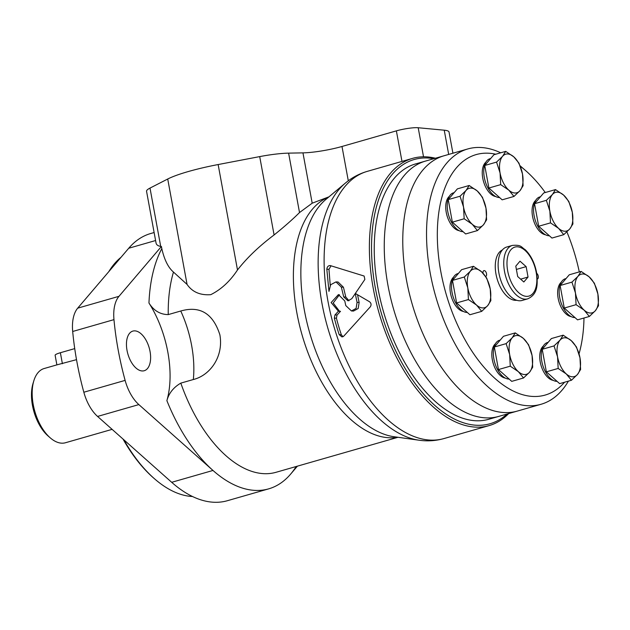 <?xml version="1.0" encoding="UTF-8"?>
<svg xmlns="http://www.w3.org/2000/svg" width="630" height="630" viewBox="0 0 630 630"><rect width="100%" height="100%" fill="white"/><g stroke="black" fill="none" stroke-linecap="round" stroke-linejoin="round"><path stroke-width="0.94" d="M329.002 196.812L312.197 203.191L299.518 212.554C292.808 219.248 284.335 226.713 274.089 234.959C259.182 246.141 246.976 257.812 237.494 269.963C230.06 281.256 221.154 289.493 210.766 294.667C200.222 295.439 192.323 292.021 187.071 284.437L173.47 272.073C168.234 267.585 164.343 259.765 161.808 248.63A138.994 74.82 74 0 0 148.963 303.03C153.767 310.661 160.193 314.512 168.241 314.598L180.755 311.007C200.009 305.526 213.05 313.457 219.878 334.806C223.792 356.596 210.136 375.385 193.331 379.528A79.687 42.895 74 0 0 180.755 311.007M161.808 248.63L161.414 246.495L160.697 246.393C157.957 245.976 156.405 244.826 156.035 242.952L146.554 191.292A37.068 5.607 -10.4 0 1 150.003 188.087L167.722 179.014A61.771 9.348 -10.4 0 1 218.145 164.548L259.71 156.602A37.068 5.607 -10.4 0 1 288.611 153.137L302.959 152.869A30.886 4.67 -10.4 0 0 341.995 146.475L396.372 130.867A15.443 2.339 -10.4 0 1 418.194 127.74L444.237 130.197A37.068 5.607 -10.4 0 1 449.025 132.009L452.923 153.216M154.122 232.533L150.696 233.517A138.994 74.82 74 0 0 128.733 248.244L77.695 308.164A34.406 18.522 74 0 0 72.686 331.482A200.765 108.077 74 0 0 83.837 392.23A34.406 18.522 74 0 0 97.571 416.438L171.691 482.304A138.994 74.82 74 0 0 227.367 500.716L268.656 488.864A138.994 74.82 74 0 0 290.611 474.138L297.415 466.153M148.963 303.03A79.687 42.895 74 0 1 166.879 400.641C168.911 393.159 173.557 387.324 180.818 383.119L193.331 379.528M334.341 318.118L336.428 318.221L337.042 315.039L340.507 311.315L338.428 311.22L334.955 314.937L334.341 318.118A138.994 74.82 74 0 0 339.2 334.648L341.972 336.94L343.72 336.184L370.29 306.841C371.535 304.912 371.283 303.211 369.526 301.746L355.273 293.407A138.994 74.82 74 0 0 357.076 302.361L359.147 302.455L358.179 308.503L353.524 311.055L351.438 310.952L356.1 308.409L357.076 302.361M336.428 318.221A135.285 72.828 74 0 0 341.334 334.75L343.019 336.735M341.35 287.123L343.429 287.217L338.066 282.012L335.987 281.909L341.35 287.123L343.72 296.903L347.949 300.825L351.768 298.714L364.857 279.444L364.124 276.034L330.38 265.608C328.325 265.474 327.143 266.679 326.828 269.223L328.962 269.325L331.049 265.821M328.962 269.325L330.238 285.335M343.429 287.217L345.791 296.998L348.988 300.738M357.572 294.777A135.285 72.828 74 0 0 359.147 302.455M339.531 311.275L333.199 303.006L339.475 294.722M339.2 334.648L341.334 334.75M435.432 158.232A138.994 74.82 74 0 0 412.524 158.382A138.994 74.82 74 0 0 378.945 312.622A138.994 74.82 74 0 0 489.203 425.581A138.994 74.82 74 0 0 508.701 413.556M351.438 310.952L345.783 305.597A138.994 74.82 -106 0 1 344.807 300.99L338.444 294.572L331.136 302.565L338.428 311.22M335.987 281.909L330.648 284.728L328.962 291.406L326.828 269.223M330.38 265.608L329.899 265.521M343.72 296.903L345.791 296.998M433.786 158.705A137.442 73.993 74 0 0 380.993 312.031A137.442 73.993 74 0 0 507.055 414.028M161.414 246.495L118.983 296.32A34.406 18.522 74 0 0 113.967 319.638A200.765 108.077 74 0 0 125.118 380.386A34.406 18.522 74 0 0 138.852 404.594L212.979 470.452A138.994 74.82 74 0 0 268.656 488.864M150.05 351.461A20.617 11.096 74 0 0 132.843 331.096A20.617 11.096 74 0 0 127.866 353.973A20.617 11.096 74 0 0 144.223 370.731A20.617 11.096 74 0 0 150.05 351.461M62.394 363.715L60.378 352.729A12.356 1.866 -10.4 0 0 55.125 355.288L56.881 364.872L76.506 359.659M60.378 352.729L74.726 348.611M56.889 364.872L44.155 368.526A38.611 20.782 74 0 0 33.847 380.748L33.02 383.457A35.516 19.12 74 0 0 48.1 435.991L50.235 437.85A38.611 20.782 74 0 0 65.449 442.748L112.109 429.361M33.847 380.748A38.611 20.782 74 0 0 50.235 437.85M123 439.039A125.866 67.757 74 0 0 153.626 478.02L154.696 478.95A127.41 68.591 74 0 0 192.536 496.519M120.999 257.323A127.41 68.591 74 0 0 108.809 271.64M123.882 439.819A127.41 68.591 74 0 0 154.696 478.95M500.7 152.799A132.812 71.497 74 0 0 467.767 148.956L425.486 161.091A132.812 71.497 74 0 0 393.396 308.472A132.812 71.497 74 0 0 498.755 416.406L488.746 419.281A132.812 71.497 74 0 1 383.386 311.338A132.812 71.497 74 0 1 415.477 163.957L425.486 161.091A132.812 71.497 74 0 0 393.396 308.472A132.812 71.497 74 0 0 498.755 416.406L517.269 411.099A132.812 71.497 74 0 1 411.91 303.156A132.812 71.497 74 0 1 444 155.775A132.812 71.497 74 0 0 411.91 303.156A132.812 71.497 74 0 0 517.269 411.099L541.036 404.279A132.812 71.497 74 0 0 568.41 381.118M563.771 234.667L558.582 228.351L550.494 222.87L549.872 211.184A20.073 10.805 74 0 0 558.582 228.351A20.073 10.805 74 0 0 569.796 228.887A20.073 10.805 74 0 0 572.3 212.247A20.073 10.805 74 0 0 563.59 195.072A20.073 10.805 74 0 0 552.376 194.544A20.073 10.805 74 0 0 549.872 211.184L546.352 200.332L552.376 194.544L555.502 189.591L563.59 195.072L568.78 201.395L572.3 212.247L572.922 223.934L569.796 228.887L563.771 234.667L551.967 238.061L538.681 226.257L550.494 222.87M464.168 218.768L463.546 207.081L460.026 196.229L466.058 190.449L469.177 185.496L477.272 190.977L482.454 197.292L485.974 208.144A20.073 10.805 74 0 0 477.272 190.977A20.073 10.805 74 0 0 466.058 190.449A20.073 10.805 74 0 0 463.546 207.081A20.073 10.805 74 0 0 472.256 224.256L464.168 218.768L452.356 222.162L465.641 233.958L477.445 230.572L472.256 224.256A20.073 10.805 74 0 0 483.47 224.784L477.445 230.572M469.177 185.496L457.364 188.882L448.221 199.615L460.026 196.229M448.221 199.615L452.356 222.162M486.596 219.831L485.974 208.144A20.073 10.805 74 0 1 483.47 224.784L486.596 219.831M500.685 184.637L500.07 172.951L496.55 162.099L502.575 156.311L505.693 151.365L513.789 156.846L518.978 163.162L522.498 174.014A20.073 10.805 74 0 0 513.789 156.846A20.073 10.805 74 0 0 502.575 156.311A20.073 10.805 74 0 0 500.07 172.951A20.073 10.805 74 0 0 508.78 190.118L500.685 184.637L488.88 188.023L502.165 199.828L513.97 196.442L508.78 190.118A20.073 10.805 74 0 0 519.994 190.654L513.97 196.442M505.693 151.365L493.888 154.752L489.313 160.122L484.746 165.485L496.55 162.099M484.746 165.485L488.88 188.023M523.113 185.7L522.498 174.014A20.073 10.805 74 0 1 519.994 190.654L523.113 185.7M502.338 249.984A26.255 14.136 74 0 0 497.07 278.72A26.255 14.136 74 0 0 516.773 300.289M495.7 196.536A18.38 9.891 -106 0 1 482.753 178.235A18.38 9.891 -106 0 1 485.848 162.201M545.509 234.762A18.38 9.891 -106 0 1 532.563 216.468A18.38 9.891 -106 0 1 535.658 200.435M571.087 316.567A18.38 9.891 -106 0 1 558.141 298.274A18.38 9.891 -106 0 1 561.235 282.232M553.187 380.347A18.38 9.891 -106 0 1 540.241 362.045A18.38 9.891 -106 0 1 543.328 346.012M505.276 378.071A18.38 9.891 -106 0 1 492.329 359.777A18.38 9.891 -106 0 1 495.424 343.736M463.444 311.456A18.38 9.891 -106 0 1 450.497 293.163A18.38 9.891 -106 0 1 453.592 277.129M459.183 230.667A18.38 9.891 -106 0 1 446.237 212.373A18.38 9.891 -106 0 1 449.332 196.332M579.293 271.908A125.094 67.339 74 0 0 566.898 231.895M545.273 192.528A125.094 67.339 74 0 0 525.459 170.446A125.094 67.339 74 0 0 520.278 166.233M495.763 154.216A125.094 67.339 74 0 0 446.82 296.423A125.094 67.339 74 0 0 564.559 382.229M579.033 353.832A125.094 67.339 74 0 0 583.986 318.016M536.713 273.325A3.087 1.662 -106 0 1 538.311 276.468A3.087 1.662 -106 0 1 537.39 279.019A3.087 1.662 -106 0 1 537.28 279.043M483.005 273.184A3.087 1.662 -106 0 1 483.927 270.624A3.087 1.662 -106 0 1 486.352 273.042A3.087 1.662 -106 0 1 485.73 276.523M520.01 261.182L515.789 266.143L517.695 276.546L523.829 281.988L528.05 277.035L526.137 266.632L520.01 261.182M516.387 269.427L526.137 266.632M520.64 279.161L528.05 277.035M512.371 245.409L506.74 247.023A27.799 14.963 74 0 0 500.031 277.869A27.799 14.963 74 0 0 522.081 300.463L527.712 298.848C538.059 294.186 537.862 284.13 536.555 272.388C534.657 262.828 530.862 255.252 525.176 249.653C521.081 247.188 521.711 244.621 512.371 245.409A27.799 14.963 74 0 0 505.654 276.255A27.799 14.963 74 0 0 527.712 298.848M525.459 170.446L520.12 165.8A132.812 71.497 74 0 0 520.096 165.777M467.767 148.956A132.812 71.497 74 0 0 435.676 296.336A132.812 71.497 74 0 0 541.036 404.279M546.352 200.332L534.547 203.718L543.69 192.977L555.502 189.591M468.429 299.557L467.806 287.871L464.286 277.019L470.319 271.239L473.437 266.285L481.533 271.766L486.714 278.09L490.234 288.942A20.073 10.805 74 0 0 481.533 271.766A20.073 10.805 74 0 0 470.319 271.239A20.073 10.805 74 0 0 467.806 287.871A20.073 10.805 74 0 0 476.516 305.046L468.429 299.557L456.616 302.951L469.901 314.748L481.706 311.362L476.516 305.046A20.073 10.805 74 0 0 487.73 305.574L481.706 311.362M473.437 266.285L461.625 269.671L452.482 280.413L464.286 277.019M452.482 280.413L456.616 302.951M490.857 300.628L487.73 305.574A20.073 10.805 74 0 0 490.234 288.942L490.857 300.628M510.261 366.172L509.646 354.485L506.126 343.634L512.151 337.845L515.269 332.9L523.365 338.381L528.554 344.697L532.074 355.548A20.073 10.805 74 0 0 523.365 338.381A20.073 10.805 74 0 0 512.151 337.845A20.073 10.805 74 0 0 509.646 354.485A20.073 10.805 74 0 0 518.356 371.661L510.261 366.172L498.456 369.558L511.733 381.363L523.546 377.976L518.356 371.661A20.073 10.805 74 0 0 529.57 372.188L523.546 377.976M515.269 332.9L503.465 336.286L494.314 347.02L506.126 343.634M494.314 347.02L498.456 369.558M532.689 367.235L532.074 355.548A20.073 10.805 74 0 1 529.57 372.188L532.689 367.235M558.164 368.448L557.55 356.761L554.03 345.909L560.054 340.121L563.181 335.168L571.268 340.657L576.458 346.973L579.978 357.824A20.073 10.805 74 0 0 571.268 340.657A20.073 10.805 74 0 0 560.054 340.121A20.073 10.805 74 0 0 557.55 356.761A20.073 10.805 74 0 0 566.26 373.929L558.164 368.448L546.36 371.834L559.645 383.639L571.449 380.252L566.26 373.929A20.073 10.805 74 0 0 577.474 374.464L571.449 380.252M563.181 335.168L551.368 338.562L546.793 343.925L542.225 349.296L554.03 345.909M542.225 349.296L546.36 371.834M580.592 369.511L579.978 357.824A20.073 10.805 74 0 1 577.474 374.464L580.592 369.511M576.072 304.668L575.458 292.981L571.938 282.13L577.962 276.349L581.081 271.396L589.176 276.877L594.366 283.193L597.886 294.045A20.073 10.805 74 0 0 589.176 276.877A20.073 10.805 74 0 0 577.962 276.349A20.073 10.805 74 0 0 575.458 292.981A20.073 10.805 74 0 0 584.167 310.157L576.072 304.668L564.267 308.062L577.545 319.859L589.357 316.473L584.167 310.157A20.073 10.805 74 0 0 595.381 310.684L589.357 316.473M581.081 271.396L569.276 274.782L560.125 285.516L571.938 282.13M560.125 285.516L564.267 308.062M598.5 305.731L597.886 294.045A20.073 10.805 74 0 1 595.381 310.684L598.5 305.731M534.547 203.718L538.681 226.257M458.427 273.428L457.726 273.633A20.073 10.805 74 0 0 452.513 294.572A20.073 10.805 74 0 0 467.318 312.456M454.167 192.638L453.466 192.843A20.073 10.805 74 0 0 448.253 213.783A20.073 10.805 74 0 0 463.058 231.667M490.691 158.508L489.983 158.713A20.073 10.805 74 0 0 484.777 179.652A20.073 10.805 74 0 0 499.574 197.529M540.493 196.741L539.792 196.938A20.073 10.805 74 0 0 534.579 217.878A20.073 10.805 74 0 0 549.384 235.762M566.071 278.539L565.37 278.743A20.073 10.805 74 0 0 560.164 299.683A20.073 10.805 74 0 0 574.962 317.567M500.259 340.043L499.558 340.247A20.073 10.805 74 0 0 494.353 361.187A20.073 10.805 74 0 0 509.15 379.063M548.171 342.318L547.47 342.515A20.073 10.805 74 0 0 542.257 363.455A20.073 10.805 74 0 0 557.062 381.339M187.071 284.437L167.722 179.014M160.697 246.393L150.003 188.087M155.594 240.534L128.733 248.244M412.524 158.382L367.266 171.368A138.994 74.82 74 0 0 333.68 325.608A138.994 74.82 74 0 0 443.945 438.567L489.203 425.581M419.1 440.22A137.498 74.017 74 0 1 327.608 327.348A137.498 74.017 74 0 1 345.327 183.133L325.954 199.363A126.953 68.347 74 0 0 309.598 332.522A126.953 68.347 74 0 0 394.073 436.732L419.1 440.22C427.526 441.409 435.802 440.858 443.945 438.567M328.632 197.119A125.094 67.339 74 0 0 301.998 334.695A125.094 67.339 74 0 0 397.53 437.22M348.295 180.794L341.995 146.475M312.197 203.191L302.959 152.869M299.518 212.554L288.611 153.137M274.089 234.959L259.71 156.602M237.494 269.963L218.145 164.548M334.955 314.937L337.042 315.039M166.879 400.641A138.994 74.82 74 0 0 212.979 470.452L171.691 482.304M138.852 404.594L97.571 416.438M125.118 380.386L83.837 392.23M113.967 319.638L72.686 331.482M118.983 296.32L77.695 308.164M448.686 154.429L444.237 130.197M423.525 156.799L418.194 127.74M401.979 161.406L396.372 130.867M290.611 474.138A138.994 74.82 74 0 0 296.171 466.515M173.47 272.073A125.094 67.339 74 0 0 168.241 314.598M180.818 383.119A125.094 67.339 74 0 0 276.082 472.279L398.018 437.283M536.154 272.262A25.483 13.718 74 0 0 510.859 249.795A25.483 13.718 74 0 0 518.742 292.706A25.483 13.718 74 0 0 536.154 272.262M345.327 183.133C351.839 177.66 359.155 173.738 367.266 171.368"/></g></svg>
